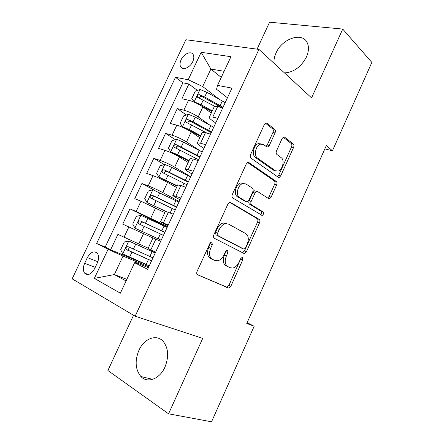 <?xml version="1.0" encoding="UTF-8"?>
<svg xmlns="http://www.w3.org/2000/svg" width="444" height="444" viewBox="0 0 444 444"><rect width="100%" height="100%" fill="white"/><g stroke="black" fill="none" stroke-linecap="round" stroke-linejoin="round"><path stroke-width="0.67" d="M211.932 242.258L211.227 242.191L209.879 243.479L197.086 271.406C196.464 273.06 196.659 274.198 197.669 274.825L228.827 288.139L230.83 286.269L242.751 259.901L242.446 257.625L241.875 257.564L240.57 258.813L239.027 262.226C237.473 265.434 235.431 267.371 232.895 268.032L230.325 267.771L227.905 266.622C224.958 264.635 224.448 261.094 226.362 255.999L227.95 252.508L227.611 250.155L226.978 250.089L225.652 251.359L224.054 254.862C222.494 258.086 220.407 260.051 217.799 260.756L214.946 260.484L212.387 259.268C209.268 257.181 208.697 253.518 210.667 248.279L212.31 244.694L211.932 242.258M284.471 72.921C293.717 72.322 301.038 67.027 306.427 57.026C308.774 51.643 309.068 46.942 307.309 42.929C302.597 31.541 282.034 38.573 276.035 52.958C274.381 56.593 273.72 60.051 274.059 63.326M138.905 350.349C134.665 360.889 135.342 369.619 140.931 376.545C147.402 383.666 159.773 379.043 164.935 367.144C169.009 356.804 168.454 348.251 163.27 341.492C156.654 333.688 144.078 338.5 138.905 350.349M181.124 59.746C179.87 62.51 179.698 64.835 180.603 66.711C182.49 70.835 190.038 67.754 192.74 61.644C193.973 58.902 194.15 56.604 193.273 54.745C191.358 50.516 183.788 53.702 181.124 59.746M275.03 132.956C275.624 131.385 275.508 130.164 274.675 129.304L267.033 123.254L265.745 123.077L264.33 124.564L250.61 154.523C250 156.138 250.144 157.365 251.043 158.197L278.233 177.245L279.237 177.389L280.752 175.835L293.562 147.491C294.133 145.976 294.039 144.816 293.268 144.006L284.682 137.218L283.538 137.046L282.134 138.528L276.512 150.899C275.929 152.453 276.046 153.635 276.862 154.44L281.235 157.698C284.937 160.084 282.617 169.997 278.116 171.107L275.336 170.718L257.509 158.064C253.574 155.689 255.661 145.521 260.378 144.172L263.653 144.611L266.666 146.853L267.849 147.019L269.314 145.493L275.03 132.956L272.949 132.456C273.543 130.886 273.421 129.67 272.583 128.81L265.473 123.204M133.533 315.257L107.886 370.507L168.565 413.808L202.708 338.384L135.148 316.211L258.93 49.395L311.583 97.885L342.735 29.076L371.85 62.426L332.445 150.766L326.318 145.593L246.77 323.432L254.162 326.268L247.114 322.666M168.565 413.808L211.544 421.8L254.162 326.268M230.758 202.514L229.642 202.397L227.905 204.107L213.858 234.782C213.237 236.424 213.414 237.59 214.391 238.284L243.8 253.363L244.627 253.457L246.459 251.687L259.562 222.71C260.14 221.173 260.012 220.063 259.174 219.38L230.281 202.342M232.345 194.417L246.226 164.102L247.791 162.504L249.001 162.654L276.312 181.485C277.117 182.229 277.234 183.366 276.656 184.893L271.123 197.125L269.53 198.734L268.565 198.612L257.642 191.564L256.599 191.436L254.978 193.068L251.171 201.432C250.577 203.008 250.716 204.157 251.593 204.884L263.109 211.938C263.952 213.253 263.653 214.419 262.204 215.44L232.823 198.002C231.89 197.241 231.729 196.043 232.345 194.417M219.591 107.121L215.129 103.763M197.436 90.448L188.883 84.01L181.923 98.746L188.545 100.216L183.855 110.179C188.744 111.555 193.529 113.792 198.213 116.894L209.479 124.869M186.397 114.968L177.273 108.608L170.263 123.454L176.79 125.18L172.061 135.22C176.901 136.746 181.707 138.983 186.491 141.93L200.738 151.215M175.352 139.682L165.573 133.389L158.514 148.346L164.946 150.327L160.184 160.439C164.968 162.127 169.797 164.369 174.675 167.16L190.715 176.734M164.319 164.58L153.791 158.353L146.675 173.421L153.013 175.669L148.218 185.858C152.947 187.701 157.798 189.943 162.776 192.574L179.187 201.504M155.117 190.643L141.919 183.505L134.754 198.684L140.992 201.199L136.158 211.461L167.577 226.457M167.249 227.167L129.959 208.847L122.738 224.137L152.969 237.995M188.545 100.216C193.456 101.532 198.235 103.768 202.88 106.932L211.266 113.065M176.79 125.18C181.646 126.645 186.447 128.888 191.192 131.896L199.778 137.684M164.946 150.327C169.752 151.953 174.575 154.19 179.415 157.043L188.206 162.487M153.013 175.669C157.764 177.45 162.609 179.687 167.549 182.384L176.546 187.468M140.992 201.199L164.802 212.643M263.07 213.225L263.464 212.354M94.555 268.781L97.292 262.992C98.968 259.08 99.006 255.866 97.419 253.363C94.106 250.505 90.748 251.92 87.351 257.62L84.649 263.309C82.939 267.288 82.911 270.557 84.571 273.11C87.845 275.885 91.175 274.448 94.555 268.781M135.148 316.211L72.15 278.826L185.87 39.732L258.93 49.395M188.883 84.01L182.873 82.823L175.491 77.306L96.648 243.473L108.097 249.278L123.032 256.088L148.823 266.766M175.491 77.306L188.189 79.742L201.154 52.298L230.947 56.699L217.538 85.37L231.94 88.128L147.636 269.314L134.61 262.709L120.357 293.19L94.35 278.377L108.097 249.278M215.717 122.994L211.871 120.224C209.612 118.57 208.808 117.477 209.457 116.944L212.743 117.083L217.893 118.315M203.901 148.385L199.955 145.782C197.641 144.228 196.775 143.257 197.364 142.863L200.549 143.246L205.628 144.677M191.997 173.97L187.956 171.534C185.581 170.085 184.654 169.236 185.17 168.986L193.268 171.24M180.003 199.75L175.863 197.486C173.426 196.137 172.439 195.416 172.888 195.316L180.808 198.018M167.915 225.73L160.506 221.845L168.254 225.008M182.873 82.823L105.2 247.036L110.634 249.783L117.91 234.377L148.213 248.196M153.025 237.879L160.667 241.308M148.046 248.557L155.594 252.214M222.771 107.831L217.593 106.677L214.269 106.632L214.019 107.171M210.545 134.105L205.433 132.756L202.209 132.473L202.003 132.911M198.224 160.589L193.184 159.035L190.06 158.514L189.904 158.852M185.803 187.285L180.836 185.525L177.705 184.987M173.288 214.191L165.412 211.333M129.959 208.847L136.158 211.461M141.919 183.505L148.218 185.858M153.791 158.353L160.184 160.439M165.573 133.389L172.061 135.22M177.273 108.608L183.855 110.179M221.251 77.423L210.894 69.053L202.675 86.541L219.231 99.228M123.032 256.088L114.347 274.575L126.074 280.958M126.834 279.332L114.347 274.575L94.35 278.377M148.385 267.71L135.598 262.437L134.61 262.709M342.735 29.076L269.58 22.2L257.07 49.145M324.836 148.901L332.445 150.766M224.115 71.301L210.894 69.053L201.154 52.298M227.445 97.791L216.544 89.283L217.538 85.37M149.256 265.839L110.634 249.783M105.2 247.036L96.648 243.473M202.675 86.541L188.189 79.742M210.584 242.535L208.697 247.43C206.726 252.658 207.304 256.31 210.423 258.397L212.387 259.268M213.164 259.69L210.423 258.397M230.325 267.771L225.952 265.751C223.005 263.764 222.488 260.234 224.398 255.15L226.24 250.516M197.291 274.581L226.901 287.224L228.899 285.359L241.042 258.086M242.446 252.669L244.5 250.877L257.576 221.978C258.153 220.446 258.019 219.342 257.181 218.653L229.715 202.375M217.577 233.178L217.943 235.62L243.667 249.012L244.256 249.078L245.532 247.846L247.158 244.261C249.034 239.322 248.585 235.781 245.798 233.638L228.455 224.07L225.158 223.737C222.727 224.486 220.779 226.373 219.303 229.409L217.577 233.178L215.59 232.373L215.956 234.809L217.943 235.62M241.83 248.257L215.956 234.809M226.457 223.304L223.16 222.966C220.729 223.709 218.781 225.591 217.31 228.616L219.303 229.409M215.59 232.373L217.31 228.616M247.663 162.554L274.287 180.869L276.312 181.485M267.66 198.024L269.114 196.47L274.636 184.266C275.208 182.745 275.091 181.613 274.287 180.869M256.282 191.331L254.573 190.776L252.952 192.402L249.156 200.744C248.562 202.314 248.707 203.463 249.578 204.19L261.111 211.239L263.109 211.938M260.4 214.663C261.705 213.536 261.938 212.399 261.111 211.239M245.804 183.921L242.757 183.572C237.74 184.798 235.353 195.366 239.588 197.53L246.27 201.626L247.314 201.748L248.99 200.083L252.808 191.68C253.407 190.104 253.269 188.939 252.397 188.173L245.804 183.921M243.767 183.267L240.72 182.917C235.703 184.138 233.328 194.672 237.562 196.842L239.588 197.53M244.749 201.104L237.562 196.842M266.017 146.37L267.244 144.955L272.949 132.456M261.405 143.95L258.303 143.634C253.585 144.977 251.509 155.111 255.444 157.487L257.509 158.064M275.202 170.679L273.293 170.124L255.444 157.487M277.439 176.69L278.721 175.236L291.508 146.97C292.08 145.46 291.974 144.3 291.203 143.495L283.222 137.202M155.261 252.93L128.877 241.025L124.298 241.991L120.663 249.706L122.799 253.962L149.262 265.817M128.877 241.025L155.234 252.986M152.969 257.859L128.083 246.659C126.285 246.675 125.663 247.619 126.224 249.473L151.537 260.939M151.582 260.833L128.932 250.627C128.266 249.722 128.377 248.84 129.271 247.985M167.111 227.467L140.97 215.301L136.341 216.389L132.739 224.054L134.937 228.138L161.183 240.204M134.937 228.138L161.172 240.226M164.863 232.301L140.21 220.846C138.434 220.879 137.801 221.795 138.312 223.604L163.436 235.359M138.312 223.604L140.948 224.853C140.265 222.927 140.942 222.033 142.974 222.178L164.829 232.367M178.893 202.131L152.969 189.766L148.296 190.987L144.722 198.585L146.981 202.508L165.679 211.244M146.981 202.508L165.418 211.316M176.662 206.932L152.242 195.232C150.494 195.271 149.85 196.17 150.316 197.93L175.252 209.968M152.792 199.167C152.325 197.308 153.041 196.476 154.945 196.664L176.562 207.154M190.593 176.989L171.689 167.371L164.879 164.419L160.162 165.767L156.615 173.31L158.935 177.067L177.323 185.808M158.935 177.067L177.184 186.108M188.378 181.751L164.18 169.808C162.465 169.858 161.81 170.74 162.227 172.45L186.98 184.765M164.535 173.598C164.336 171.85 165.096 171.101 166.822 171.345L188.206 182.123M202.209 152.031L183.511 142.158L176.701 139.266L171.945 140.731L168.42 148.224L170.801 151.82L177.611 154.74L189.061 160.65M170.801 151.82L188.861 161.083M200.011 156.754L176.035 144.572C174.342 144.633 173.682 145.499 174.054 147.164L198.618 159.746M176.257 148.252C176.24 146.62 177.028 145.937 178.616 146.209L199.767 157.276M213.736 127.25L195.243 117.127L188.434 114.297L183.633 115.884L180.136 123.321L182.578 126.756L189.388 129.62L200.716 135.675M182.578 126.756L184.876 128.305L200.455 136.241M211.555 131.946L193.023 121.867L187.801 119.519C186.13 119.597 185.459 120.446 185.797 122.067L207.087 133.189M187.929 123.11C188.051 121.589 188.844 120.973 190.321 121.262L211.244 132.612M225.18 102.658L206.887 92.28L200.083 89.51L195.243 91.22L191.769 98.601L194.272 101.881L201.077 104.684L212.288 110.883M194.272 101.881L195.316 102.642M198.501 104.223L211.96 111.583M223.01 107.315L204.684 96.986L199.478 94.661C197.83 94.75 197.153 95.582 197.452 97.164L214.879 106.421M199.539 98.174C199.767 96.759 200.566 96.204 201.937 96.498L221.861 107.626M267.027 147.042L266.084 146.337M202.88 106.932L198.213 116.894M191.192 131.896L186.491 141.93M179.415 157.043L174.675 167.16M167.549 182.384L162.776 192.574M155.589 207.914L150.782 218.182M143.545 233.638L138.7 243.978M155.85 239.127L150.805 249.95M217.593 106.677L212.743 117.083M205.433 132.756L200.549 143.246M193.184 159.035L188.256 169.608M180.836 185.525L175.874 196.176M168.393 212.221L163.386 222.96M128.877 226.917L124.009 237.263M95.238 267.338L84.649 263.309M97.824 261.71L87.351 257.62M208.697 247.43L210.667 248.279M212.987 259.612L214.946 260.484M225.985 251.67L227.95 252.508M224.398 255.15L226.362 255.999M225.952 265.751L227.905 266.622M240.798 259.063L242.751 259.901M228.899 285.359L230.83 286.269M226.179 287.151L228.105 288.067M210.334 243.856L212.31 244.694M257.181 218.653L259.174 219.38M257.576 221.978L259.562 222.71M244.5 250.877L246.459 251.687M241.703 248.207L243.667 249.012M248.213 162.426L249.001 162.654M274.636 184.266L276.656 184.893M269.114 196.47L271.123 197.125M252.952 192.402L254.978 193.068M249.156 200.744L251.171 201.432M249.578 204.19L251.593 204.884M244.25 200.932L246.27 201.626M267.244 144.955L269.314 145.493M273.293 170.124L275.336 170.718M283.744 136.991L284.682 137.218M291.203 143.495L293.268 144.006M291.508 146.97L293.562 147.491M278.721 175.236L280.752 175.835M265.956 123.01L267.033 123.254M272.583 128.81L274.675 129.304M128.766 241.053L122.744 253.857M148.44 259.568L146.159 264.458M152.148 251.598L149.878 256.482M131.929 252.203L129.615 257.137M135.692 244.172L133.389 249.095M129.459 250.977L126.623 249.772M140.853 215.329L134.882 228.038M160.378 233.933L158.119 238.789M164.064 226.024L161.805 230.869M144.045 226.351L141.753 231.252M147.785 218.376L145.493 223.265M142.974 222.178L140.21 220.846M152.853 189.793L146.925 202.409M172.233 208.491L170.163 212.931M175.885 200.638L173.648 205.45M156.072 200.694L153.796 205.555M159.785 192.779L157.509 197.63M154.945 196.664L152.242 195.232M164.763 164.452L158.874 176.973M183.994 183.233L182.634 186.158M187.623 175.447L185.398 180.22M168.01 175.23L165.751 180.053M171.689 167.371L169.436 172.189M166.822 171.345L164.18 169.808M176.579 139.299L170.74 151.731M195.671 158.169L195.005 159.596M199.273 150.433L197.069 155.172M179.859 149.955L177.611 154.74M183.511 142.158L181.274 146.931M178.616 146.209L176.035 144.572M188.312 114.336L182.517 126.673M210.839 125.608L208.647 130.314M191.614 124.864L189.388 129.62M195.243 117.127L193.023 121.867M190.321 121.262L187.801 119.519M199.961 89.555L194.206 101.798M222.316 100.966L220.141 105.633M203.291 99.967L201.077 104.684M206.887 92.28L204.684 96.986M201.937 96.498L199.478 94.661M152.725 379.331L140.931 376.545M182.934 68.509L180.603 66.711M153.03 237.867L148.03 248.59M165.468 211.211L160.506 221.845M177.811 184.76L172.888 195.316M190.06 158.514L185.17 168.986M202.209 132.473L197.364 142.863M214.269 106.632L209.457 116.944M88.4 274.509L84.571 273.11M226.901 287.224L228.827 288.139M242.668 252.636L244.627 253.457M223.16 222.966L225.158 223.737M267.96 198.218L269.53 198.734M254.573 190.776L256.599 191.436M260.955 214.996L262.204 215.44M240.72 182.917L242.757 183.572M266.367 146.631L267.849 147.019M258.303 143.634L260.378 144.172M277.839 176.973L279.237 177.389M128.932 250.627L126.224 249.473M151.992 198.812L150.316 197.93M163.298 173.071L162.227 172.45M174.892 147.697L174.054 147.164M186.513 122.561L185.797 122.067M198.091 97.636L197.452 97.164"/></g></svg>
